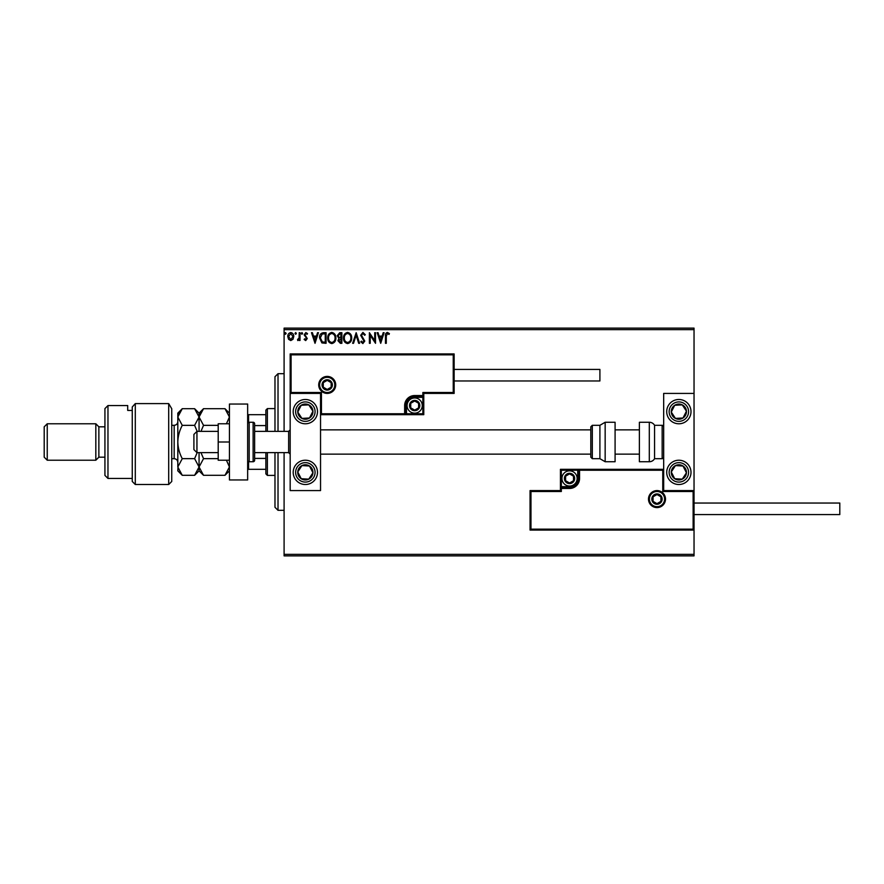 <?xml version="1.0" encoding="UTF-8"?>
<svg xmlns="http://www.w3.org/2000/svg" width="884" height="884" viewBox="0 0 884 884"><rect width="100%" height="100%" fill="white"/><g stroke="black" fill="none" stroke-linecap="round" stroke-linejoin="round"><path stroke-width="1.33" d="M292.98 339.301L290.77 340.583L288.571 339.301L287.775 336.539C287.753 334.34 288.748 333.003 290.77 332.55C292.792 333.003 293.786 334.34 293.764 336.539L292.98 339.301M300.041 332.682L300.041 340.451L299.223 340.451L299.223 339.301L297.798 340.583L297.565 339.489L299.09 337.953L299.223 332.682L300.041 332.682M305.698 340.583L304.129 339.478L304.604 338.815L305.654 339.633L306.251 337.876L304.129 334.793L305.853 332.55L307.533 333.599L307.057 334.318L305.941 333.5L304.947 334.749L307.256 338.55L305.698 340.583M323.588 332.682L326.063 332.682L326.063 343.312L321.92 342.926L319.522 337.865C319.4 334.793 320.759 333.069 323.588 332.682M341.865 332.682L341.865 343.312L340.362 343.312L337.92 340.671L338.915 338.417L337.235 335.699L339.743 332.682L341.865 332.682M356.175 332.682L359.578 343.312L358.694 343.312L356.108 335.246L353.523 343.312L352.639 343.312L356.175 332.682M374.706 332.682L375.523 332.682L375.523 343.312L370.208 335.379L370.208 343.312L369.39 343.312L369.39 332.682L374.706 340.583L374.706 332.682M386.286 336.24L386.286 343.312L385.468 343.312L385.468 336.13C385.148 334.207 385.789 332.959 387.413 332.406L389.424 333.633L389.004 334.45L387.424 333.5L386.286 336.24M284.096 329.644L284.096 328.13L694.039 328.13L694.039 329.644L284.096 329.644L284.096 431.37M284.096 452.63L284.096 554.356L694.039 554.356L694.039 555.87L284.096 555.87L284.096 554.356M694.039 329.644L694.039 393.413L663.674 393.413L663.674 490.587L694.039 490.587L694.039 393.413M693.133 529.151L694.039 530.057L530.057 530.057L530.057 490.587L530.975 491.493L530.975 529.151L693.133 529.151L693.133 491.493L694.039 490.587L694.039 554.356M380.706 343.312L377.159 332.682L378.054 332.682L379.137 336.086L382.131 336.086L383.214 332.682L384.109 332.682L380.706 343.312M362.915 332.406L365.302 334.727L364.639 335.268L362.981 333.5L361.49 335.301L364.761 341.102L362.86 343.578L360.805 341.788L361.446 341.125L362.871 342.495L363.943 341.147L360.672 335.29L362.915 332.406M351.677 337.953C351.744 340.981 350.396 342.859 347.644 343.578C344.826 342.926 343.445 341.069 343.5 337.997C343.456 334.959 344.815 333.102 347.578 332.406C350.351 333.08 351.721 334.925 351.677 337.953M335.876 337.953C335.931 340.981 334.583 342.859 331.832 343.578C329.025 342.926 327.644 341.069 327.699 337.997C327.644 334.959 329.003 333.102 331.776 332.406C334.55 333.08 335.909 334.925 335.876 337.953M315.024 343.312L311.477 332.682L312.372 332.682L313.466 336.086L316.45 336.086L317.544 332.682L318.428 332.682L315.024 343.312M302.626 333.434L301.941 334.318L301.267 333.434L301.941 332.55L302.626 333.434M296.361 333.434L295.676 334.318L294.991 333.434L295.676 332.55L296.361 333.434M286.14 333.434L285.455 334.318L284.781 333.434L285.455 332.55L286.14 333.434M379.49 337.18L380.639 340.749L381.777 337.18L379.49 337.18M344.318 337.997C344.285 340.428 345.379 341.931 347.611 342.495C349.821 341.898 350.915 340.395 350.86 337.953C350.904 335.533 349.821 334.053 347.611 333.5C345.368 334.053 344.274 335.544 344.318 337.997M340.207 342.219L341.047 342.219L341.047 338.815L338.738 340.66L340.207 342.219M340.638 337.721L341.047 333.776L340.119 333.776L338.053 335.699L339.334 337.6L340.638 337.721M328.517 337.997C328.472 340.428 329.566 341.931 331.798 342.495C334.019 341.898 335.102 340.395 335.058 337.953C335.091 335.533 334.008 334.053 331.798 333.5C329.555 334.053 328.461 335.544 328.517 337.997M325.246 342.219L325.246 333.776L322.174 334.041L320.339 337.865L322.351 341.92L325.246 342.219M313.809 337.18L314.958 340.749L316.096 337.18L313.809 337.18M288.593 336.539L290.77 339.633L292.947 336.539L290.77 333.5L288.593 336.539M305.356 399.491A12.144 12.144 0 0 1 317.5 411.635A12.144 12.144 0 0 1 305.356 423.779A12.144 12.144 0 0 1 293.201 411.635A12.144 12.144 0 0 1 305.356 399.491M305.356 484.509A12.144 12.144 0 0 0 317.5 472.365A12.144 12.144 0 0 0 305.356 460.221A12.144 12.144 0 0 0 293.201 472.365A12.144 12.144 0 0 0 305.356 484.509M320.538 393.413L320.538 490.587L290.173 490.587L290.173 393.413L320.538 393.413L321.444 392.507L321.444 413.756L320.538 414.673L406.474 414.673L406.474 413.756L422.872 413.756L422.872 397.358L414.673 397.358A8.199 8.199 0 0 0 406.474 405.557L406.474 413.756L405.557 413.756A0.906 0.906 0 0 1 404.651 414.673L404.651 405.557A10.022 10.022 0 0 1 414.673 395.535L422.872 395.535L422.872 392.507L453.238 392.507L453.238 354.849L454.144 353.943L454.144 393.413L423.779 393.413L423.779 395.535L422.872 395.535L422.872 396.452L414.673 396.452A9.105 9.105 0 0 0 405.557 405.557L405.557 413.756L321.444 413.756M678.857 484.509A12.144 12.144 0 0 1 666.713 472.365A12.144 12.144 0 0 1 678.857 460.221A12.144 12.144 0 0 1 691.001 472.365A12.144 12.144 0 0 1 678.857 484.509M678.857 399.491A12.144 12.144 0 0 0 666.713 411.635A12.144 12.144 0 0 0 678.857 423.779A12.144 12.144 0 0 0 691.001 411.635A12.144 12.144 0 0 0 668.171 405.855A12.144 12.144 0 0 0 668.691 418.276M196.944 452.63L193.905 449.591L193.905 434.409L196.944 431.37L196.944 452.63L218.204 452.63M254.636 452.63L288.648 452.63L288.648 431.37L290.173 429.856M649.397 499.084A7.591 7.591 0 0 0 656.989 506.676A7.591 7.591 0 0 0 664.591 499.084A7.591 7.591 0 0 0 656.989 491.493A7.591 7.591 0 0 0 649.397 499.084M530.057 490.587L560.434 490.587L560.434 488.465L561.34 488.465L561.34 491.493L530.975 491.493M569.539 486.642L569.539 487.548L561.34 487.548A0.906 0.906 0 0 0 560.434 488.465L560.434 469.327L577.738 469.327L577.738 470.244L561.34 470.244L561.34 486.642L569.539 486.642A8.199 8.199 0 0 0 577.738 478.443L577.738 470.244L578.644 470.244A0.906 0.906 0 0 1 579.561 469.327L577.738 469.327M569.539 488.465L569.539 487.548A9.105 9.105 0 0 0 578.644 478.443L578.644 470.244L579.561 470.244L579.561 469.327L663.674 469.327L662.768 470.244L579.561 470.244L579.561 478.443A10.022 10.022 0 0 1 569.539 488.465L561.34 488.465L561.34 486.642L560.434 486.642M530.975 529.151L530.057 530.057M560.434 490.587L561.34 491.493M693.133 491.493L662.768 491.493L663.674 490.587M560.434 469.327L561.34 470.244M334.804 384.916A7.591 7.591 0 0 0 327.213 377.324A7.591 7.591 0 0 0 319.621 384.916A7.591 7.591 0 0 0 327.213 392.507A7.591 7.591 0 0 0 334.804 384.916M453.238 354.849L291.079 354.849L291.079 392.507L290.173 393.413L290.173 353.943L454.144 353.943M423.779 397.358L422.872 397.358L422.872 396.452A0.906 0.906 0 0 0 423.779 395.535L423.779 414.673L406.474 414.673M454.144 393.413L453.238 392.507M423.779 393.413L422.872 392.507M291.079 354.849L290.173 353.943M423.779 414.673L422.872 413.756M419.226 405.557A4.553 4.553 0 0 0 410.728 403.281A4.553 4.553 0 0 0 414.673 410.121A4.553 4.553 0 0 0 419.226 405.557M418.618 405.557L418.618 403.281L414.673 401.004L410.728 403.281L410.728 407.833L414.673 410.121L418.618 407.833L418.618 405.557M407.082 405.557A7.591 7.591 0 0 1 414.673 397.966A7.591 7.591 0 0 1 422.265 405.557A7.591 7.591 0 0 1 414.673 413.148A7.591 7.591 0 0 1 407.082 405.557M410.728 403.281L410.728 407.833L414.673 410.121L418.618 407.833L418.618 403.281L414.673 401.004M574.092 478.443A4.553 4.553 0 0 0 565.594 476.167A4.553 4.553 0 0 0 569.539 482.995A4.553 4.553 0 0 0 574.092 478.443M573.484 478.443L573.484 476.167L569.539 473.879L565.594 476.167L565.594 480.719L569.539 482.995L573.484 480.719L573.484 478.443M561.948 478.443A7.591 7.591 0 0 1 569.539 470.852A7.591 7.591 0 0 1 577.13 478.443A7.591 7.591 0 0 1 569.539 486.034A7.591 7.591 0 0 1 561.948 478.443M565.594 476.167L565.594 480.719L569.539 482.995M573.484 480.719L573.484 476.167M661.552 499.084A4.553 4.553 0 0 0 653.055 496.808A4.553 4.553 0 0 0 656.989 503.648A4.553 4.553 0 0 0 661.552 499.084M660.934 499.084L660.934 496.808L656.989 494.532L653.055 496.808L653.055 501.372L656.989 503.648L660.934 501.372L660.934 499.084M653.055 496.808L653.055 501.372L656.989 503.648M660.934 501.372L660.934 496.808M331.765 384.916A4.553 4.553 0 0 0 323.268 382.628A4.553 4.553 0 0 0 327.213 389.468A4.553 4.553 0 0 0 331.765 384.916M331.157 384.916L331.157 382.628L327.213 380.352L323.268 382.628L323.268 387.192L327.213 389.468L331.157 387.192L331.157 384.916M323.268 382.628L323.268 387.192L327.213 389.468L331.157 387.192L331.157 382.628M298.991 468.211A7.591 7.591 0 0 0 308.781 479.139A7.591 7.591 0 0 0 309.499 466.012A7.591 7.591 0 0 0 298.991 468.211M299.842 468.774L297.775 471.946L301.201 478.719L308.781 479.139L312.936 472.785L309.499 466.012L301.919 465.592L299.842 468.774M311.997 462.199A12.144 12.144 0 0 1 315.522 479.006A12.144 12.144 0 0 1 298.704 482.531A12.144 12.144 0 0 1 305.356 460.221M297.775 471.946L301.201 478.719L308.781 479.139L312.936 472.785L309.499 466.012L301.919 465.592L297.775 471.946M672.503 468.211A7.591 7.591 0 0 0 682.282 479.139A7.591 7.591 0 0 0 683.012 466.012A7.591 7.591 0 0 0 672.503 468.211M673.354 468.774L671.276 471.946L674.702 478.719L682.282 479.139L686.437 472.785L683.012 466.012L675.431 465.592L673.354 468.774M671.276 471.946L674.702 478.719L682.282 479.139L686.437 472.785L683.012 466.012L675.431 465.592L671.276 471.946M685.211 407.48A7.591 7.591 0 0 0 671.276 412.054A7.591 7.591 0 0 0 683.012 417.988A7.591 7.591 0 0 0 685.211 407.48M684.36 408.032L682.282 404.861L674.702 405.281L671.276 412.054L675.431 418.408L683.012 417.988L686.437 411.215L684.36 408.032M682.282 404.861L674.702 405.281L671.276 412.054L675.431 418.408L683.012 417.988L686.437 411.215L682.282 404.861M311.709 407.48A7.591 7.591 0 0 0 297.775 412.054A7.591 7.591 0 0 0 309.499 417.988A7.591 7.591 0 0 0 311.709 407.48M310.859 408.032L308.781 404.861L301.201 405.281L297.775 412.054L301.919 418.408L309.499 417.988L312.936 411.215L310.859 408.032M308.781 404.861L301.201 405.281L297.775 412.054L301.919 418.408L309.499 417.988L312.936 411.215L308.781 404.861M649.309 461.735A6.077 6.077 0 0 0 654.569 458.697L654.569 425.303A6.077 6.077 0 0 0 649.309 422.265L639.386 422.265L639.386 461.735L649.309 461.735L649.309 422.265M654.569 458.697L662.16 458.697A1.514 1.514 0 0 0 663.674 457.183M662.16 458.697L662.16 425.303A1.514 1.514 0 0 1 663.674 426.817M662.16 425.303L654.569 425.303M605.164 461.735L615.087 461.735L615.087 422.265L605.164 422.265L605.164 461.735L599.904 458.697L599.904 425.303L592.313 425.303L592.313 458.697L590.799 457.183L590.799 426.817L590.799 429.856L320.538 429.856M590.799 429.856L590.799 457.183M839.8 503.04L839.8 514.576L694.039 514.576L694.039 503.04L839.8 503.04M454.144 369.424L599.904 369.424L599.904 380.96L454.144 380.96M229.431 442L218.204 442L218.204 460.221L229.431 460.221M218.204 442L218.204 423.779L229.431 423.779M229.431 479.957L229.431 404.043L247.653 404.043L247.653 479.957L229.431 479.957M249.178 422.265L249.178 461.735L253.122 461.735A1.514 1.514 0 0 0 254.636 460.221L254.636 423.779A1.514 1.514 0 0 0 253.122 422.265L249.178 422.265A1.514 1.514 0 0 0 247.653 423.779M249.178 461.735A1.514 1.514 0 0 1 247.653 460.221M278.018 452.63L278.018 510.322L274.979 507.283L274.979 452.63M274.979 431.37L274.979 376.717L278.018 373.678L278.018 431.37M267.388 452.63L267.388 475.404L265.874 473.879L265.874 452.63M265.874 431.37L265.874 410.121L267.388 408.596L267.388 431.37M267.388 475.404L274.979 475.404M267.388 408.596L274.979 408.596M265.874 469.327L247.653 469.327M265.874 458.42L254.636 458.42M265.874 425.58L254.636 425.58M247.653 414.673L248.57 414.673L248.57 422.386M265.874 414.673L248.57 414.673M248.57 461.614L248.57 469.327M171.739 481.482L168.7 484.509L168.7 403.59L171.739 408.739L171.739 481.482M107.97 478.443L104.931 475.404L104.931 408.596L107.97 405.557L107.97 478.443L132.257 478.443M98.864 457.183L98.864 426.817L95.826 423.779L95.826 460.221L98.864 457.183L104.931 457.183M47.239 460.221L44.2 457.183L44.2 426.817L47.239 423.779L47.239 460.221L95.826 460.221M47.239 423.779L95.826 423.779M98.864 426.817L104.931 426.817M132.257 410.441L127.705 410.441L127.705 405.557L127.705 410.441M107.97 405.557L127.705 405.557M135.296 484.509L132.257 481.482L132.257 406.983L135.296 403.59L168.7 403.59L135.296 403.59L135.296 484.509L168.7 484.509M135.296 403.59L132.257 406.983M171.739 408.739L168.7 403.59M226.426 460.221L229.431 466.984L224.967 475.316L203.53 475.316L199.066 466.984L203.53 458.652L218.204 458.652M200.966 431.37L203.53 425.348L218.204 425.348M203.53 458.652L200.966 452.63M203.53 425.348L199.066 417.016L203.53 408.684L224.967 408.684L229.431 417.016L226.426 423.779M200.314 412.729L199.397 414.839M199.066 431.37L199.066 413.148L203.53 408.684M203.53 475.316L199.066 470.852L199.066 452.63M197.176 452.63L194.602 458.652L199.066 466.984L194.602 475.316L182.27 475.316L177.817 466.984L177.817 413.148L182.27 408.684L194.602 408.684L199.066 417.016L194.602 425.348L197.176 431.37M199.066 417.016L198.988 415.944M182.27 475.316L177.817 470.852L177.905 468.133M177.817 466.984L182.27 458.652C179.485 453.47 177.993 447.923 177.817 442C177.982 436.155 179.474 430.596 182.27 425.348L177.817 417.016L182.27 408.684M179.065 412.729L177.905 415.867M182.27 425.348L194.602 425.348M182.27 458.652L194.602 458.652M665.497 499.084A8.497 8.497 0 0 1 656.989 507.593A8.497 8.497 0 0 1 648.491 499.084A8.497 8.497 0 0 1 656.989 490.587A8.497 8.497 0 0 1 665.497 499.084M662.768 491.493L662.768 470.244M577.738 478.443L579.561 478.443M318.715 384.916A8.497 8.497 0 0 1 327.213 376.407A8.497 8.497 0 0 1 335.721 384.916A8.497 8.497 0 0 1 327.213 393.413A8.497 8.497 0 0 1 318.715 384.916M291.079 392.507L321.444 392.507M414.673 397.358L414.673 395.535M406.474 405.557L404.651 405.557M419.834 405.557A5.16 5.16 0 0 0 414.673 400.397A5.16 5.16 0 0 0 409.513 405.557A5.16 5.16 0 0 0 414.673 410.717A5.16 5.16 0 0 0 419.834 405.557M574.699 478.443A5.16 5.16 0 0 0 569.539 473.283A5.16 5.16 0 0 0 564.379 478.443A5.16 5.16 0 0 0 569.539 483.603A5.16 5.16 0 0 0 574.699 478.443M662.16 499.084A5.16 5.16 0 0 0 656.989 493.924A5.16 5.16 0 0 0 651.828 499.084A5.16 5.16 0 0 0 656.989 504.256A5.16 5.16 0 0 0 662.16 499.084M332.373 384.916A5.16 5.16 0 0 0 327.213 379.744A5.16 5.16 0 0 0 322.052 384.916A5.16 5.16 0 0 0 327.213 390.076A5.16 5.16 0 0 0 332.373 384.916M297.212 467.05A9.713 9.713 0 0 0 300.041 480.498A9.713 9.713 0 0 0 313.488 477.68A9.713 9.713 0 0 0 310.671 464.233A9.713 9.713 0 0 0 297.212 467.05M670.724 467.05A9.713 9.713 0 0 0 673.542 480.498A9.713 9.713 0 0 0 686.99 477.68A9.713 9.713 0 0 0 684.172 464.233A9.713 9.713 0 0 0 670.724 467.05M686.99 406.32A9.713 9.713 0 0 0 673.542 403.502A9.713 9.713 0 0 0 670.724 416.95A9.713 9.713 0 0 0 684.172 419.767A9.713 9.713 0 0 0 686.99 406.32M313.488 406.32A9.713 9.713 0 0 0 300.041 403.502A9.713 9.713 0 0 0 297.212 416.95A9.713 9.713 0 0 0 310.671 419.767A9.713 9.713 0 0 0 313.488 406.32M253.122 461.735L253.122 422.265M171.739 458.697L174.17 458.697L174.17 425.303C176.38 425.082 177.596 423.867 177.817 421.657M288.648 452.63L290.173 454.144M639.386 454.144L615.087 454.144M590.799 454.144L320.538 454.144M639.386 429.856L615.087 429.856M196.944 431.37L218.204 431.37M254.636 431.37L288.648 431.37M592.313 458.697L599.904 458.697M592.313 425.303L590.799 426.817M605.164 422.265L599.904 425.303M278.018 373.678L284.096 373.678M278.018 510.322L284.096 510.322M229.431 413.148L224.967 408.684M229.431 470.852L224.967 475.316M199.066 470.852L194.602 475.316M199.066 413.148L194.602 408.684M171.739 425.303L174.17 425.303M174.17 458.697C176.38 458.918 177.596 460.133 177.817 462.343"/></g></svg>
